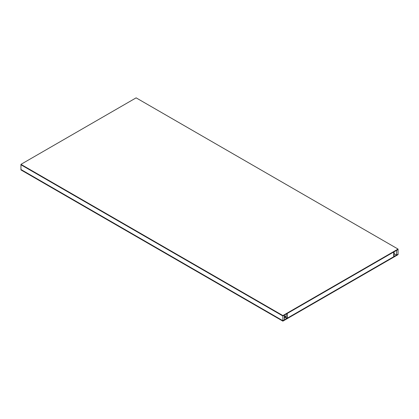 <?xml version="1.0" encoding="UTF-8"?>
<svg xmlns="http://www.w3.org/2000/svg" width="419" height="419" viewBox="0 0 419 419"><rect width="100%" height="100%" fill="white"/><g stroke="black" fill="none" stroke-linecap="round" stroke-linejoin="round"><path stroke-width="0.63" d="M286.842 318.43L287.209 318.215L287.209 313.496L393.713 252.008L393.713 256.727L394.085 256.512L394.085 251.793L393.713 252.008L393.713 256.727L287.209 318.215L287.209 313.496L286.842 313.711L286.842 318.43L285.302 317.544M285.727 316.413L284.564 317.083L285.727 316.413M285.727 316.586L284.564 317.256M284.564 317.796L285.727 317.125L284.564 317.801M284.365 317.036L284.621 318.079M284.485 317.843L284.527 316.905M285.465 315.847L284.365 316.486L285.475 315.837M285.611 315.936L284.365 316.659M396.563 255.082L398.05 254.223L398.05 249.504L396.563 250.363L396.563 255.082L394.085 253.652M284.365 319.859L284.365 315.14L282.877 315.999L282.877 320.718L284.365 319.859M285.15 317.455L284.684 317.188M282.877 321.148L282.877 320.718L20.95 169.496L282.877 320.718L398.05 254.223L398.05 254.652L282.877 321.148L20.95 169.925L20.95 164.777L282.877 315.999L20.95 164.777L20.95 164.348L282.877 315.57L398.05 249.075L398.05 249.504L282.877 315.999L282.877 315.57M398.05 249.075L136.123 97.852L20.95 164.348M284.564 317.885L284.564 316.958"/></g></svg>
